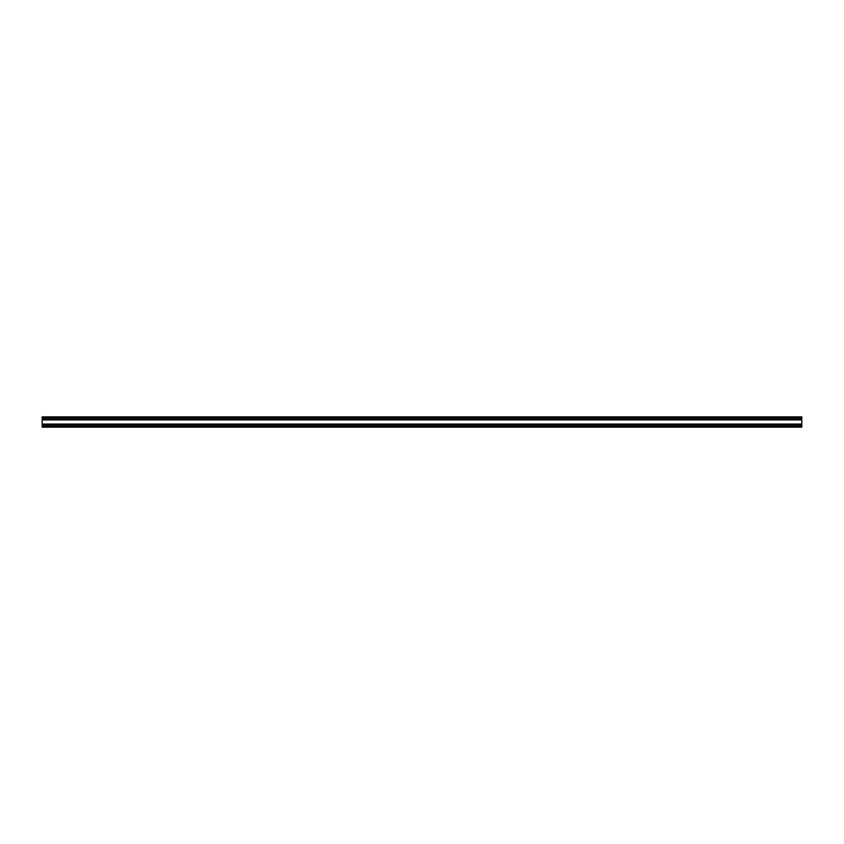<?xml version="1.0" encoding="UTF-8"?>
<svg xmlns="http://www.w3.org/2000/svg" width="844" height="844" viewBox="0 0 844 844"><rect width="100%" height="100%" fill="white"/><g stroke="black" fill="none" stroke-linecap="round" stroke-linejoin="round"><path stroke-width="1.27" d="M42.2 416.862L801.8 416.862L801.8 418.74L42.2 418.74L42.2 416.862M801.8 425.26L42.2 425.26L42.2 427.148L801.8 427.148L801.8 418.74M42.2 425.26L42.2 424.078L801.8 424.078M42.2 424.078L42.2 419.922L801.8 419.922M42.2 419.922L42.2 418.74M42.2 426.568L801.8 426.568M42.2 424.099L801.8 424.099M42.2 418.761L801.8 418.761M42.2 417.432L801.8 417.432"/></g></svg>
